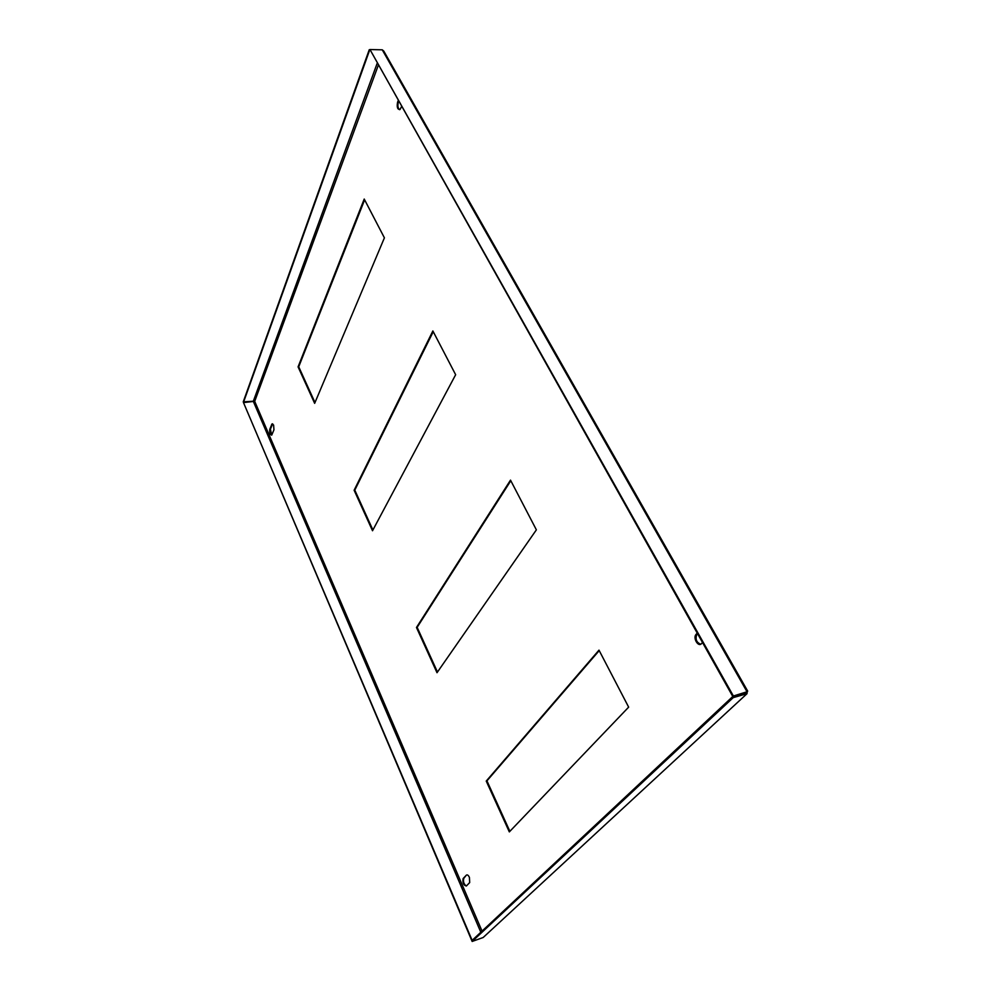 <?xml version="1.0" encoding="UTF-8"?>
<svg xmlns="http://www.w3.org/2000/svg" width="991" height="991" viewBox="0 0 991 991"><rect width="100%" height="100%" fill="white"/><g stroke="black" fill="none" stroke-linecap="round" stroke-linejoin="round"><path stroke-width="1.49" d="M469.424 877.407L469.684 882.585L466.389 885.979C463.565 885.434 462.475 882.956 463.119 878.559L466.377 875.14C467.331 874.458 468.347 875.214 469.424 877.407M273.615 425.052L273.95 429.809L271.732 435.099C270.01 434.888 269.366 432.943 269.787 429.264L271.992 423.95L273.615 425.052M466.352 886.028C463.813 884.17 462.958 881.606 463.788 878.336L466.377 875.14M399.646 109.704C397.887 108.242 397.441 105.752 398.332 102.246L398.568 101.627M271.683 435.136L270.407 429.19L272.661 423.826M700.699 644.224C696.425 642.49 695.137 639.17 696.834 634.265L697.453 633.608M509.87 831.325L486.94 780.858L599.221 650.592M437.477 672.047L417.149 627.34L510.811 480.722M372.913 530.012L354.79 490.136L433.24 331.663M314.989 402.557L298.725 366.794L364.626 199.823M401.454 106.755L400.067 109.444C397.527 109.704 396.697 107.301 397.564 102.246L398.122 100.834M702.495 642.589L701.417 643.704C698.221 647.346 692.771 638.006 695.992 634.475L697.218 633.187M598.985 650.146L486.234 781.069L509.324 831.907L628.653 707.14L598.985 650.146M510.501 480.127L416.468 627.489L437.006 672.716L536.379 529.851L510.501 480.127M432.869 330.957L354.121 490.248L372.517 530.755L455.649 374.722L432.869 330.957M364.217 199.042L298.08 366.868L314.655 403.349L384.409 237.84L364.217 199.042M746.657 692.139L747.003 693.688L747.251 691.582M472.15 941.45L733.204 697.639L747.003 693.688L483.174 937.498L472.15 941.45L243.489 402.606L253.349 401.454L480.821 932.246M746.434 692.697L732.634 696.636L471.827 940.67M733.204 697.639L732.634 696.636M747.697 691.123L746.446 692.3L732.646 696.239L747.028 691.768L382.253 49.823L383.765 51.074L747.697 691.123M382.253 49.823L369.977 49.55L733.216 695.707M369.977 49.55L732.646 696.239M377.125 63.461L253.324 401.219L254.699 401.355L253.349 401.454M472.137 940.372L243.489 402.606M369.903 49.748L369.247 49.736L369.742 50.318M253.324 401.219L243.253 401.85L369.247 49.736M243.476 402.358L369.569 50.306M298.725 366.794L298.08 366.868M354.79 490.136L354.121 490.248M417.149 627.34L416.468 627.489M486.94 780.858L486.234 781.069M482.047 931.106L254.699 401.355L378.24 65.443M696.14 634.302L696.983 634.091M269.787 429.264L270.407 429.19M271.645 424.495L272.277 424.421M397.564 102.246L398.332 102.246M463.169 878.497L463.85 878.274M695.992 634.475L696.834 634.265M271.992 423.95L272.612 423.875M463.119 878.559L463.788 878.336"/></g></svg>
